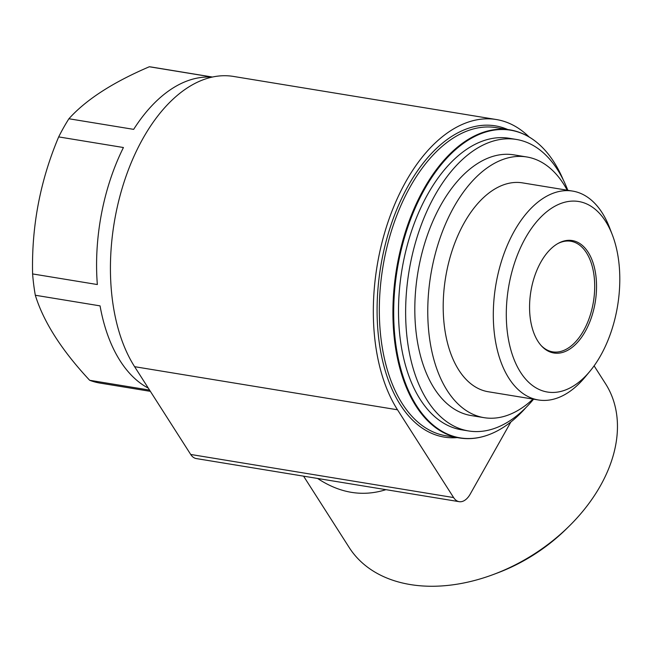 <?xml version="1.0" encoding="UTF-8"?>
<svg xmlns="http://www.w3.org/2000/svg" width="652" height="652" viewBox="0 0 652 652"><rect width="100%" height="100%" fill="white"/><g stroke="black" fill="none" stroke-linecap="round" stroke-linejoin="round"><path stroke-width="0.98" d="M541.152 345.552A56.039 32.095 99.3 0 0 552.692 351.852A56.039 32.095 99.3 0 0 593.434 301.746A56.039 32.095 99.3 0 0 570.826 241.256A56.039 32.095 99.3 0 0 557.884 243.546M303.579 476.156L349.211 547.55A152.103 105.086 -32.6 0 0 493.694 574.379A152.103 105.086 -32.6 0 0 569.204 526.115A152.103 105.086 -32.6 0 0 605.529 383.718L594.102 365.845M317.565 478.446C339.953 493.238 362.748 496.979 385.951 489.66M529.114 136.961A164.108 94.002 -80.7 0 0 496.359 119.536A164.108 94.002 -80.7 0 0 388.209 221.484A164.108 94.002 -80.7 0 0 397.508 409.79L453.613 497.566A20.016 11.467 -80.7 0 0 459.187 501.673A20.016 11.467 -80.7 0 0 470.214 494.11L510.866 421.974M459.187 501.673L196.285 458.568A20.016 11.467 -80.7 0 1 190.71 454.46L134.605 366.685A164.108 94.002 -80.7 0 1 125.306 178.379A164.108 94.002 -80.7 0 1 233.457 76.431L496.359 119.536M212.446 77.042L151.875 67.107A160.107 91.712 99.3 0 0 149.332 66.757C112.812 82.38 86.007 99.715 68.908 118.754A160.107 91.712 99.3 0 0 63.635 127.572A160.107 91.712 99.3 0 0 58.68 136.904C40.179 180.718 31.483 226.399 32.6 273.93A160.107 91.712 99.3 0 0 35.314 295.25C43.57 321.966 61.687 350.311 89.658 380.279A160.107 91.712 99.3 0 0 100.066 383.099L150.367 391.347M58.68 136.904L123.432 147.523A160.107 91.712 -80.7 0 0 97.344 284.541L32.6 273.93M35.314 295.25L100.058 305.87A160.107 91.712 -80.7 0 0 148.314 388.136M89.658 380.279L149.569 390.1M149.332 66.757L212.283 77.075M68.908 118.754L133.66 129.365A160.107 91.712 -80.7 0 1 211.876 77.164M526.034 407.492A155.885 89.291 -80.7 0 1 497.818 430.613A155.885 89.291 -80.7 0 1 402.039 373.213A155.885 89.291 -80.7 0 1 424.648 189.064A155.885 89.291 -80.7 0 1 543.972 149.096A155.885 89.291 -80.7 0 1 563.328 180.025M540.875 262.071A56.96 32.624 99.3 0 0 541.625 346.073A56.96 32.624 99.3 0 0 595.252 302.047A56.96 32.624 99.3 0 0 558.495 243.204A56.96 32.624 99.3 0 0 540.875 262.071M525.463 237.964A96.529 55.29 99.3 0 0 516.506 365.038A96.529 55.29 99.3 0 0 590.011 371.159A96.529 55.29 99.3 0 0 612.35 234.883A96.529 55.29 99.3 0 0 525.463 237.964M612.35 234.883L609.579 227.678A105.836 60.62 99.3 0 0 572.652 191.093A105.836 60.62 99.3 0 0 514.322 231.061A105.836 60.62 99.3 0 0 494.835 337.117A105.836 60.62 99.3 0 0 538.405 399.969A105.836 60.62 99.3 0 0 585.08 377.092L590.011 371.159M572.652 191.093L522.545 182.878A105.836 60.62 99.3 0 0 464.216 222.845A105.836 60.62 99.3 0 0 444.729 328.901A105.836 60.62 99.3 0 0 488.299 391.754L538.405 399.969M567.216 190.205A132.087 75.656 99.3 0 0 526.792 156.969A132.087 75.656 99.3 0 0 453.988 206.855A132.087 75.656 99.3 0 0 429.676 339.219A132.087 75.656 99.3 0 0 484.045 417.663A132.087 75.656 99.3 0 0 532.969 399.081M526.792 156.969L513.841 154.85A132.087 75.656 99.3 0 0 441.037 204.736A132.087 75.656 99.3 0 0 416.726 337.1A132.087 75.656 99.3 0 0 471.094 415.544L484.045 417.663M567.827 190.302A147.694 84.597 99.3 0 0 516.368 139.446A147.694 84.597 99.3 0 0 434.966 195.225A147.694 84.597 99.3 0 0 407.769 343.229A147.694 84.597 99.3 0 0 468.568 430.948A147.694 84.597 99.3 0 0 533.581 399.179M468.568 430.948L461.445 429.782A147.694 84.597 -80.7 0 1 400.646 342.064A147.694 84.597 -80.7 0 1 427.842 194.051A147.694 84.597 -80.7 0 1 509.245 138.281L516.368 139.446M493.694 574.379L497.305 573.026A139.292 96.235 -32.6 0 0 566.458 528.821L569.204 526.115M453.613 497.566L190.71 454.46M397.508 409.79L134.605 366.685M459.44 437.965L445.846 435.74A156.105 89.414 99.3 0 1 381.583 343.033A156.105 89.414 99.3 0 1 410.32 186.602A156.105 89.414 99.3 0 1 496.359 127.645L509.954 129.878A156.105 89.414 99.3 0 0 423.922 188.827A156.105 89.414 99.3 0 0 395.177 345.258A156.105 89.414 99.3 0 0 459.44 437.965C472.097 439.978 484.892 437.525 497.818 430.613M507.729 129.512A157.702 90.335 99.3 0 0 408.405 185.412A157.702 90.335 99.3 0 0 381.053 353.514A157.702 90.335 99.3 0 0 457.215 437.606M509.954 129.878C522.594 132.014 533.931 138.42 543.972 149.096"/></g></svg>
